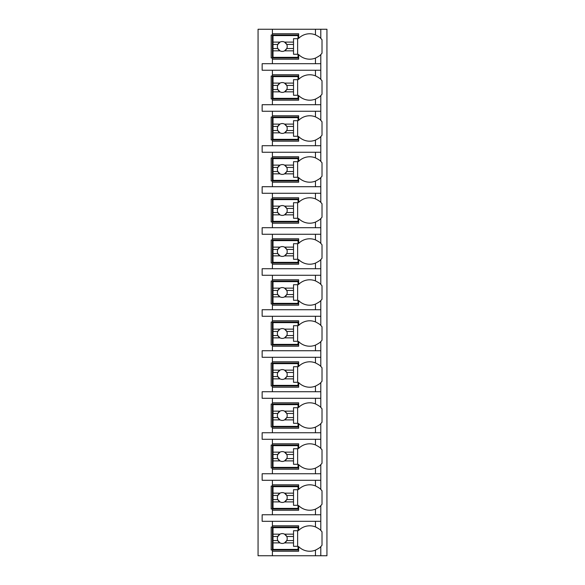 <?xml version="1.0" encoding="UTF-8"?>
<svg xmlns="http://www.w3.org/2000/svg" width="585" height="585" viewBox="0 0 585 585"><rect width="100%" height="100%" fill="white"/><g stroke="black" fill="none" stroke-linecap="round" stroke-linejoin="round"><path stroke-width="0.88" d="M320.631 546.778A15.583 15.583 0 0 0 320.792 546.624L320.792 555.75L326.942 555.75L326.942 29.25L258.058 29.25L258.058 555.75L272.405 555.75L272.405 525.82L298.65 525.82L298.65 530.434A15.583 15.583 0 0 1 315.461 526.909C318.649 528.562 320.426 529.732 320.792 530.434A15.583 15.583 0 0 0 320.631 530.273M315.461 70.251L315.461 75.86C318.649 77.512 320.426 78.682 320.792 79.385L320.792 70.251L262.153 70.251L262.153 63.692L320.792 63.692L320.792 54.566C320.426 55.268 318.649 56.438 315.461 58.09L315.461 63.692M320.631 95.728A15.583 15.583 0 0 0 320.792 95.574C320.426 96.269 318.649 97.446 315.461 99.092A15.583 15.583 0 0 1 298.65 95.574L298.65 100.189L272.405 100.189L272.405 98.96L271.177 98.96L271.177 75.999L272.405 75.999L272.405 74.763L298.65 74.763L298.65 79.385A15.583 15.583 0 0 1 315.461 75.86M272.405 100.189L272.405 104.7L262.153 104.7L262.153 111.26L272.405 111.26L272.405 115.771L298.65 115.771L298.65 120.386A15.583 15.583 0 0 1 315.461 116.868C318.649 118.514 320.426 119.691 320.792 120.386A15.583 15.583 0 0 0 320.631 120.232M320.631 136.736A15.583 15.583 0 0 0 320.792 136.576C320.426 137.278 318.649 138.448 315.461 140.1A15.583 15.583 0 0 1 298.65 136.576L298.65 141.19L272.405 141.19L272.405 139.961L271.177 139.961L271.177 117L272.405 117L272.405 115.771M272.405 141.19L272.405 145.702L262.153 145.702L262.153 152.261L272.405 152.261L272.405 156.773L298.65 156.773L298.65 161.394A15.583 15.583 0 0 1 315.461 157.87C318.649 159.515 320.426 160.692 320.792 161.394A15.583 15.583 0 0 0 320.631 161.233M320.631 177.738A15.583 15.583 0 0 0 320.792 177.577C320.426 178.279 318.649 179.456 315.461 181.101A15.583 15.583 0 0 1 298.65 177.577L298.65 182.198L272.405 182.198L272.405 180.97L271.177 180.97L271.177 158.001L272.405 158.001L272.405 156.773M272.405 182.198L272.405 186.71L262.153 186.71L262.153 193.269L272.405 193.269L272.405 197.781L298.65 197.781L298.65 202.395A15.583 15.583 0 0 1 315.461 198.878C318.649 200.523 320.426 201.693 320.792 202.395A15.583 15.583 0 0 0 320.631 202.242M320.631 218.746A15.583 15.583 0 0 0 320.792 218.585C320.426 219.287 318.649 220.457 315.461 222.103A15.583 15.583 0 0 1 298.65 218.585L298.65 223.199L272.405 223.199L272.405 221.971L271.177 221.971L271.177 199.01L272.405 199.01L272.405 197.781M272.405 223.199L272.405 227.711L262.153 227.711L262.153 234.271L272.405 234.271L272.405 238.782L298.65 238.782L298.65 243.404A15.583 15.583 0 0 1 315.461 239.879C318.649 241.525 320.426 242.702 320.792 243.404A15.583 15.583 0 0 0 320.631 243.243M320.631 259.747A15.583 15.583 0 0 0 320.792 259.586C320.426 260.288 318.649 261.466 315.461 263.111A15.583 15.583 0 0 1 298.65 259.586L298.65 264.208L272.405 264.208L272.405 262.979L271.177 262.979L271.177 240.011L272.405 240.011L272.405 238.782M272.405 264.208L272.405 268.72L262.153 268.72L262.153 275.279L272.405 275.279L272.405 279.791L298.65 279.791L298.65 284.405A15.583 15.583 0 0 1 315.461 280.888C318.649 282.533 320.426 283.703 320.792 284.405A15.583 15.583 0 0 0 320.631 284.244M320.631 300.756A15.583 15.583 0 0 0 320.792 300.595C320.426 301.29 318.649 302.467 315.461 304.112A15.583 15.583 0 0 1 298.65 300.595L298.65 305.209L272.405 305.209L272.405 303.981L271.177 303.981L271.177 281.019L272.405 281.019L272.405 279.791M272.405 305.209L272.405 309.721L262.153 309.721L262.153 316.28L272.405 316.28L272.405 320.792L298.65 320.792L298.65 325.414A15.583 15.583 0 0 1 315.461 321.889C318.649 323.534 320.426 324.712 320.792 325.414A15.583 15.583 0 0 0 320.631 325.253M320.631 341.757A15.583 15.583 0 0 0 320.792 341.596C320.426 342.298 318.649 343.468 315.461 345.121A15.583 15.583 0 0 1 298.65 341.596L298.65 346.218L272.405 346.218L272.405 344.989L271.177 344.989L271.177 322.021L272.405 322.021L272.405 320.792M272.405 346.218L272.405 350.729L262.153 350.729L262.153 357.289L272.405 357.289L272.405 361.801L298.65 361.801L298.65 366.415A15.583 15.583 0 0 1 315.461 362.897C318.649 364.543 320.426 365.713 320.792 366.415A15.583 15.583 0 0 0 320.631 366.254M320.631 382.758A15.583 15.583 0 0 0 320.792 382.605C320.426 383.299 318.649 384.477 315.461 386.122A15.583 15.583 0 0 1 298.65 382.605L298.65 387.219L272.405 387.219L272.405 385.99L271.177 385.99L271.177 363.029L272.405 363.029L272.405 361.801M272.405 387.219L272.405 391.731L262.153 391.731L262.153 398.29L272.405 398.29L272.405 402.802L298.65 402.802L298.65 407.423A15.583 15.583 0 0 1 315.461 403.899C318.649 405.544 320.426 406.721 320.792 407.423A15.583 15.583 0 0 0 320.631 407.262M320.631 423.767A15.583 15.583 0 0 0 320.792 423.606C320.426 424.308 318.649 425.478 315.461 427.13A15.583 15.583 0 0 1 298.65 423.606L298.65 428.227L272.405 428.227L272.405 426.999L271.177 426.999L271.177 404.03L272.405 404.03L272.405 402.802M272.405 428.227L272.405 432.739L262.153 432.739L262.153 439.298L272.405 439.298L272.405 443.81L298.65 443.81L298.65 448.424A15.583 15.583 0 0 1 315.461 444.9C318.649 446.552 320.426 447.722 320.792 448.424A15.583 15.583 0 0 0 320.631 448.264M320.631 464.768A15.583 15.583 0 0 0 320.792 464.614C320.426 465.309 318.649 466.486 315.461 468.132A15.583 15.583 0 0 1 298.65 464.614L298.65 469.228L272.405 469.228L272.405 468L271.177 468L271.177 445.039L272.405 445.039L272.405 443.81M272.405 469.228L272.405 473.74L262.153 473.74L262.153 480.3L272.405 480.3L272.405 484.811L298.65 484.811L298.65 489.426A15.583 15.583 0 0 1 315.461 485.908C318.649 487.554 320.426 488.731 320.792 489.426A15.583 15.583 0 0 0 320.631 489.272M320.631 505.776A15.583 15.583 0 0 0 320.792 505.615C320.426 506.317 318.649 507.487 315.461 509.14A15.583 15.583 0 0 1 298.65 505.615L298.65 510.237L272.405 510.237L272.405 509.001L271.177 509.001L271.177 486.04L272.405 486.04L272.405 484.811M272.405 510.237L272.405 514.749L262.153 514.749L262.153 521.308L272.405 521.308L272.405 525.82M298.65 550.01L271.177 550.01L271.177 527.048L298.65 527.048M315.461 58.09A15.583 15.583 0 0 1 298.65 54.566L298.65 59.18L272.405 59.18L272.405 57.952L271.177 57.952L271.177 34.99L272.405 34.99L272.405 33.762L298.65 33.762L298.65 38.376A15.583 15.583 0 0 1 315.461 34.859C318.649 36.504 320.426 37.681 320.792 38.376A15.583 15.583 0 0 0 320.631 38.222M320.792 555.75L272.405 555.75M272.405 521.308L320.792 521.308L320.792 530.434A15.583 15.583 0 0 1 322.021 531.838L322.021 545.22A15.583 15.583 0 0 1 320.792 546.624C320.426 547.319 318.649 548.496 315.461 550.141L315.461 555.75M320.792 29.25L320.792 38.376A15.583 15.583 0 0 1 322.021 39.78L322.021 53.162A15.583 15.583 0 0 1 320.631 54.727M272.405 480.3L320.792 480.3L320.792 489.426A15.583 15.583 0 0 1 322.021 490.83L322.021 504.219A15.583 15.583 0 0 1 320.792 505.615L320.792 514.749L272.405 514.749M272.405 439.298L320.792 439.298L320.792 448.424A15.583 15.583 0 0 1 322.021 449.828L322.021 463.21A15.583 15.583 0 0 1 320.792 464.614L320.792 473.74L272.405 473.74M272.405 398.29L320.792 398.29L320.792 407.423A15.583 15.583 0 0 1 322.021 408.82L322.021 422.209A15.583 15.583 0 0 1 320.792 423.606L320.792 432.739L272.405 432.739M272.405 357.289L320.792 357.289L320.792 366.415A15.583 15.583 0 0 1 322.021 367.819L322.021 381.201A15.583 15.583 0 0 1 320.792 382.605L320.792 391.731L272.405 391.731M272.405 316.28L320.792 316.28L320.792 325.414A15.583 15.583 0 0 1 322.021 326.81L322.021 340.199A15.583 15.583 0 0 1 320.792 341.596L320.792 350.729L272.405 350.729M272.405 275.279L320.792 275.279L320.792 284.405A15.583 15.583 0 0 1 322.021 285.809L322.021 299.191A15.583 15.583 0 0 1 320.792 300.595L320.792 309.721L272.405 309.721M272.405 234.271L320.792 234.271L320.792 243.404A15.583 15.583 0 0 1 322.021 244.801L322.021 258.19A15.583 15.583 0 0 1 320.792 259.586L320.792 268.72L272.405 268.72M272.405 193.269L320.792 193.269L320.792 202.395A15.583 15.583 0 0 1 322.021 203.799L322.021 217.181A15.583 15.583 0 0 1 320.792 218.585L320.792 227.711L272.405 227.711M272.405 152.261L320.792 152.261L320.792 161.394A15.583 15.583 0 0 1 322.021 162.791L322.021 176.18A15.583 15.583 0 0 1 320.792 177.577L320.792 186.71L272.405 186.71M272.405 111.26L320.792 111.26L320.792 120.386A15.583 15.583 0 0 1 322.021 121.79L322.021 135.172A15.583 15.583 0 0 1 320.792 136.576L320.792 145.702L272.405 145.702M320.631 79.224A15.583 15.583 0 0 1 322.021 80.781L322.021 94.17A15.583 15.583 0 0 1 320.792 95.574L320.792 104.7L272.405 104.7M272.405 551.238L298.65 551.238L298.65 546.624A15.583 15.583 0 0 0 315.461 550.141M318.752 548.357A15.583 15.583 0 0 0 319.571 547.728M320.792 70.251L320.792 63.692M320.792 521.308L320.792 514.749M320.792 480.3L320.792 473.74M320.792 439.298L320.792 432.739M320.792 398.29L320.792 391.731M320.792 357.289L320.792 350.729M320.792 316.28L320.792 309.721M320.792 275.279L320.792 268.72M320.792 234.271L320.792 227.711M320.792 193.269L320.792 186.71M320.792 152.261L320.792 145.702M320.792 111.26L320.792 104.7M272.405 29.25L272.405 33.762M272.405 70.251L272.405 74.763M272.405 59.18L272.405 63.692M319.571 529.323A15.583 15.583 0 0 0 318.752 528.701M316.661 527.451A15.583 15.583 0 0 0 315.461 526.909L315.461 521.308M273.019 534.156L273.019 527.663L298.036 527.663L298.036 530.734L293.524 530.734L293.524 534.156L284.551 534.156A4.921 4.921 0 0 0 280.025 534.156L273.019 534.156L273.019 540.577L277.817 540.577L280.025 542.895L273.019 542.895L273.019 549.395L298.036 549.395L298.036 546.317L293.524 546.317L293.524 542.895L284.551 542.895L286.76 540.577L293.524 540.577L293.524 542.895M273.019 536.474L277.817 536.474A4.921 4.921 0 0 1 280.025 534.156L277.817 536.474A4.921 4.921 0 0 0 284.551 542.895A4.921 4.921 0 0 0 286.76 536.474L293.524 536.474L293.524 540.577M293.524 534.156L293.524 536.474M286.76 536.474L284.551 534.156A4.921 4.921 0 0 1 286.76 536.474M297.626 546.317L297.626 530.734M273.019 540.577L273.019 542.895M298.65 57.952L272.405 57.952L272.405 34.99L298.65 34.99M319.571 37.264A15.583 15.583 0 0 0 318.752 36.643M315.461 34.859L315.461 29.25M318.752 56.299A15.583 15.583 0 0 0 319.571 55.677M273.019 42.105L273.019 35.605L298.036 35.605L298.036 38.683L293.524 38.683L293.524 42.105L284.551 42.105A4.921 4.921 0 0 0 280.025 42.105L273.019 42.105L273.019 48.526L277.817 48.526L280.025 50.844L273.019 50.844L273.019 57.337L298.036 57.337L298.036 54.266L293.524 54.266L293.524 50.844L284.551 50.844L286.76 48.526L293.524 48.526L293.524 50.844M273.019 44.423L277.817 44.423A4.921 4.921 0 0 1 280.025 42.105L277.817 44.423A4.921 4.921 0 0 0 284.551 50.844A4.921 4.921 0 0 0 286.76 44.423L293.524 44.423L293.524 48.526M293.524 42.105L293.524 44.423M286.76 44.423L284.551 42.105A4.921 4.921 0 0 1 286.76 44.423M297.626 54.266L297.626 38.683M273.019 48.526L273.019 50.844M298.65 509.001L272.405 509.001L272.405 486.04L298.65 486.04M319.571 488.321A15.583 15.583 0 0 0 318.752 487.7M315.461 485.908L315.461 480.3M315.461 509.14L315.461 514.749M318.752 507.349A15.583 15.583 0 0 0 319.571 506.727M273.019 493.155L273.019 486.654L298.036 486.654L298.036 489.733L293.524 489.733L293.524 493.155L284.551 493.155A4.921 4.921 0 0 0 280.025 493.155L273.019 493.155L273.019 499.575L277.817 499.575L280.025 501.893L273.019 501.893L273.019 508.387L298.036 508.387L298.036 505.316L293.524 505.316L293.524 501.893L284.551 501.893L286.76 499.575L293.524 499.575L293.524 501.893M273.019 495.473L277.817 495.473A4.921 4.921 0 0 1 280.025 493.155L277.817 495.473A4.921 4.921 0 0 0 284.551 501.893A4.921 4.921 0 0 0 286.76 495.473L293.524 495.473L293.524 499.575M293.524 493.155L293.524 495.473M286.76 495.473L284.551 493.155A4.921 4.921 0 0 1 286.76 495.473M297.626 505.316L297.626 489.733M273.019 499.575L273.019 501.893M298.65 468L272.405 468L272.405 445.039L298.65 445.039M319.571 447.313A15.583 15.583 0 0 0 318.752 446.691M315.461 444.9L315.461 439.298M315.461 468.132L315.461 473.74M318.752 466.347A15.583 15.583 0 0 0 319.571 465.726M273.019 452.147L273.019 445.653L298.036 445.653L298.036 448.724L293.524 448.724L293.524 452.147L284.551 452.147A4.921 4.921 0 0 0 280.025 452.147L273.019 452.147L273.019 458.567L277.817 458.567L280.025 460.892L273.019 460.892L273.019 467.386L298.036 467.386L298.036 464.307L293.524 464.307L293.524 460.892L284.551 460.892L286.76 458.567L293.524 458.567L293.524 460.892M273.019 454.472L277.817 454.472A4.921 4.921 0 0 1 280.025 452.147L277.817 454.472A4.921 4.921 0 0 0 284.551 460.892A4.921 4.921 0 0 0 286.76 454.472L293.524 454.472L293.524 458.567M293.524 452.147L293.524 454.472M286.76 454.472L284.551 452.147A4.921 4.921 0 0 1 286.76 454.472M297.626 464.307L297.626 448.724M273.019 458.567L273.019 460.892M298.65 426.999L272.405 426.999L272.405 404.03L298.65 404.03M319.571 406.312A15.583 15.583 0 0 0 318.752 405.69M315.461 403.899L315.461 398.29M315.461 427.13L315.461 432.739M318.752 425.339A15.583 15.583 0 0 0 319.571 424.717M273.019 411.145L273.019 404.644L298.036 404.644L298.036 407.723L293.524 407.723L293.524 411.145L284.551 411.145A4.921 4.921 0 0 0 280.025 411.145L273.019 411.145L273.019 417.566L277.817 417.566L280.025 419.884L273.019 419.884L273.019 426.377L298.036 426.377L298.036 423.306L293.524 423.306L293.524 419.884L284.551 419.884L286.76 417.566L293.524 417.566L293.524 419.884M273.019 413.463L277.817 413.463A4.921 4.921 0 0 1 280.025 411.145L277.817 413.463A4.921 4.921 0 0 0 284.551 419.884A4.921 4.921 0 0 0 286.76 413.463L293.524 413.463L293.524 417.566M293.524 411.145L293.524 413.463M286.76 413.463L284.551 411.145A4.921 4.921 0 0 1 286.76 413.463M297.626 423.306L297.626 407.723M273.019 417.566L273.019 419.884M298.65 385.99L272.405 385.99L272.405 363.029L298.65 363.029M319.571 365.303A15.583 15.583 0 0 0 318.752 364.682M315.461 362.897L315.461 357.289M315.461 386.122L315.461 391.731M318.752 384.338A15.583 15.583 0 0 0 319.571 383.716M273.019 370.137L273.019 363.643L298.036 363.643L298.036 366.722L293.524 366.722L293.524 370.137L284.551 370.137A4.921 4.921 0 0 0 280.025 370.137L273.019 370.137L273.019 376.557L277.817 376.557L280.025 378.883L273.019 378.883L273.019 385.376L298.036 385.376L298.036 382.297L293.524 382.297L293.524 378.883L284.551 378.883L286.76 376.557L293.524 376.557L293.524 378.883M273.019 372.462L277.817 372.462A4.921 4.921 0 0 1 280.025 370.137L277.817 372.462A4.921 4.921 0 0 0 284.551 378.883A4.921 4.921 0 0 0 286.76 372.462L293.524 372.462L293.524 376.557M293.524 370.137L293.524 372.462M286.76 372.462L284.551 370.137A4.921 4.921 0 0 1 286.76 372.462M297.626 382.297L297.626 366.722M273.019 376.557L273.019 378.883M298.65 344.989L272.405 344.989L272.405 322.021L298.65 322.021M319.571 324.302A15.583 15.583 0 0 0 318.752 323.68M315.461 321.889L315.461 316.28M315.461 345.121L315.461 350.729M318.752 343.329A15.583 15.583 0 0 0 319.571 342.708M273.019 329.136L273.019 322.635L298.036 322.635L298.036 325.713L293.524 325.713L293.524 329.136L284.551 329.136A4.921 4.921 0 0 0 280.025 329.136L273.019 329.136L273.019 335.556L277.817 335.556L280.025 337.874L273.019 337.874L273.019 344.368L298.036 344.368L298.036 341.296L293.524 341.296L293.524 337.874L284.551 337.874L286.76 335.556L293.524 335.556L293.524 337.874M273.019 331.454L277.817 331.454A4.921 4.921 0 0 1 280.025 329.136L277.817 331.454A4.921 4.921 0 0 0 284.551 337.874A4.921 4.921 0 0 0 286.76 331.454L293.524 331.454L293.524 335.556M293.524 329.136L293.524 331.454M286.76 331.454L284.551 329.136A4.921 4.921 0 0 1 286.76 331.454M297.626 341.296L297.626 325.713M273.019 335.556L273.019 337.874M298.65 303.981L272.405 303.981L272.405 281.019L298.65 281.019M319.571 283.294A15.583 15.583 0 0 0 318.752 282.672M315.461 280.888L315.461 275.279M315.461 304.112L315.461 309.721M318.752 302.328A15.583 15.583 0 0 0 319.571 301.706M273.019 288.127L273.019 281.634L298.036 281.634L298.036 284.712L293.524 284.712L293.524 288.127L284.551 288.127A4.921 4.921 0 0 0 280.025 288.127L273.019 288.127L273.019 294.548L277.817 294.548L280.025 296.873L273.019 296.873L273.019 303.366L298.036 303.366L298.036 300.288L293.524 300.288L293.524 296.873L284.551 296.873L286.76 294.548L293.524 294.548L293.524 296.873M273.019 290.452L277.817 290.452A4.921 4.921 0 0 1 280.025 288.127L277.817 290.452A4.921 4.921 0 0 0 284.551 296.873A4.921 4.921 0 0 0 286.76 290.452L293.524 290.452L293.524 294.548M293.524 288.127L293.524 290.452M286.76 290.452L284.551 288.127A4.921 4.921 0 0 1 286.76 290.452M297.626 300.288L297.626 284.712M273.019 294.548L273.019 296.873M298.65 262.979L272.405 262.979L272.405 240.011L298.65 240.011M319.571 242.292A15.583 15.583 0 0 0 318.752 241.671M315.461 239.879L315.461 234.271M315.461 263.111L315.461 268.72M318.752 261.32A15.583 15.583 0 0 0 319.571 260.698M273.019 247.126L273.019 240.632L298.036 240.632L298.036 243.704L293.524 243.704L293.524 247.126L284.551 247.126A4.921 4.921 0 0 0 280.025 247.126L273.019 247.126L273.019 253.546L277.817 253.546L280.025 255.864L273.019 255.864L273.019 262.365L298.036 262.365L298.036 259.287L293.524 259.287L293.524 255.864L284.551 255.864L286.76 253.546L293.524 253.546L293.524 255.864M273.019 249.444L277.817 249.444A4.921 4.921 0 0 1 280.025 247.126L277.817 249.444A4.921 4.921 0 0 0 284.551 255.864A4.921 4.921 0 0 0 286.76 249.444L293.524 249.444L293.524 253.546M293.524 247.126L293.524 249.444M286.76 249.444L284.551 247.126A4.921 4.921 0 0 1 286.76 249.444M297.626 259.287L297.626 243.704M273.019 253.546L273.019 255.864M298.65 221.971L272.405 221.971L272.405 199.01L298.65 199.01M319.571 201.284A15.583 15.583 0 0 0 318.752 200.662M315.461 198.878L315.461 193.269M315.461 222.103L315.461 227.711M318.752 220.318A15.583 15.583 0 0 0 319.571 219.697M273.019 206.117L273.019 199.624L298.036 199.624L298.036 202.702L293.524 202.702L293.524 206.117L284.551 206.117A4.921 4.921 0 0 0 280.025 206.117L273.019 206.117L273.019 212.538L277.817 212.538L280.025 214.863L273.019 214.863L273.019 221.357L298.036 221.357L298.036 218.278L293.524 218.278L293.524 214.863L284.551 214.863L286.76 212.538L293.524 212.538L293.524 214.863M273.019 208.443L277.817 208.443A4.921 4.921 0 0 1 280.025 206.117L277.817 208.443A4.921 4.921 0 0 0 284.551 214.863A4.921 4.921 0 0 0 286.76 208.443L293.524 208.443L293.524 212.538M293.524 206.117L293.524 208.443M286.76 208.443L284.551 206.117A4.921 4.921 0 0 1 286.76 208.443M297.626 218.278L297.626 202.702M273.019 212.538L273.019 214.863M298.65 180.97L272.405 180.97L272.405 158.001L298.65 158.001M319.571 160.283A15.583 15.583 0 0 0 318.752 159.661M315.461 157.87L315.461 152.261M315.461 181.101L315.461 186.71M318.752 179.31A15.583 15.583 0 0 0 319.571 178.688M273.019 165.116L273.019 158.623L298.036 158.623L298.036 161.694L293.524 161.694L293.524 165.116L284.551 165.116A4.921 4.921 0 0 0 280.025 165.116L273.019 165.116L273.019 171.537L277.817 171.537L280.025 173.855L273.019 173.855L273.019 180.355L298.036 180.355L298.036 177.277L293.524 177.277L293.524 173.855L284.551 173.855L286.76 171.537L293.524 171.537L293.524 173.855M273.019 167.434L277.817 167.434A4.921 4.921 0 0 1 280.025 165.116L277.817 167.434A4.921 4.921 0 0 0 284.551 173.855A4.921 4.921 0 0 0 286.76 167.434L293.524 167.434L293.524 171.537M293.524 165.116L293.524 167.434M286.76 167.434L284.551 165.116A4.921 4.921 0 0 1 286.76 167.434M297.626 177.277L297.626 161.694M273.019 171.537L273.019 173.855M298.65 139.961L272.405 139.961L272.405 117L298.65 117M319.571 119.274A15.583 15.583 0 0 0 318.752 118.653M315.461 116.868L315.461 111.26M315.461 140.1L315.461 145.702M318.752 138.309A15.583 15.583 0 0 0 319.571 137.687M273.019 124.108L273.019 117.614L298.036 117.614L298.036 120.693L293.524 120.693L293.524 124.108L284.551 124.108A4.921 4.921 0 0 0 280.025 124.108L273.019 124.108L273.019 130.528L277.817 130.528L280.025 132.853L273.019 132.853L273.019 139.347L298.036 139.347L298.036 136.276L293.524 136.276L293.524 132.853L284.551 132.853L286.76 130.528L293.524 130.528L293.524 132.853M273.019 126.433L277.817 126.433A4.921 4.921 0 0 1 280.025 124.108L277.817 126.433A4.921 4.921 0 0 0 284.551 132.853A4.921 4.921 0 0 0 286.76 126.433L293.524 126.433L293.524 130.528M293.524 124.108L293.524 126.433M286.76 126.433L284.551 124.108A4.921 4.921 0 0 1 286.76 126.433M297.626 136.276L297.626 120.693M273.019 130.528L273.019 132.853M298.65 98.96L272.405 98.96L272.405 75.999L298.65 75.999M319.571 78.273A15.583 15.583 0 0 0 318.752 77.651M315.461 99.092L315.461 104.7M318.752 97.3A15.583 15.583 0 0 0 319.571 96.679M273.019 83.107L273.019 76.613L298.036 76.613L298.036 79.684L293.524 79.684L293.524 83.107L284.551 83.107A4.921 4.921 0 0 0 280.025 83.107L273.019 83.107L273.019 89.527L277.817 89.527L280.025 91.845L273.019 91.845L273.019 98.346L298.036 98.346L298.036 95.267L293.524 95.267L293.524 91.845L284.551 91.845L286.76 89.527L293.524 89.527L293.524 91.845M273.019 85.425L277.817 85.425A4.921 4.921 0 0 1 280.025 83.107L277.817 85.425A4.921 4.921 0 0 0 284.551 91.845A4.921 4.921 0 0 0 286.76 85.425L293.524 85.425L293.524 89.527M293.524 83.107L293.524 85.425M286.76 85.425L284.551 83.107A4.921 4.921 0 0 1 286.76 85.425M297.626 95.267L297.626 79.684M273.019 89.527L273.019 91.845"/></g></svg>
